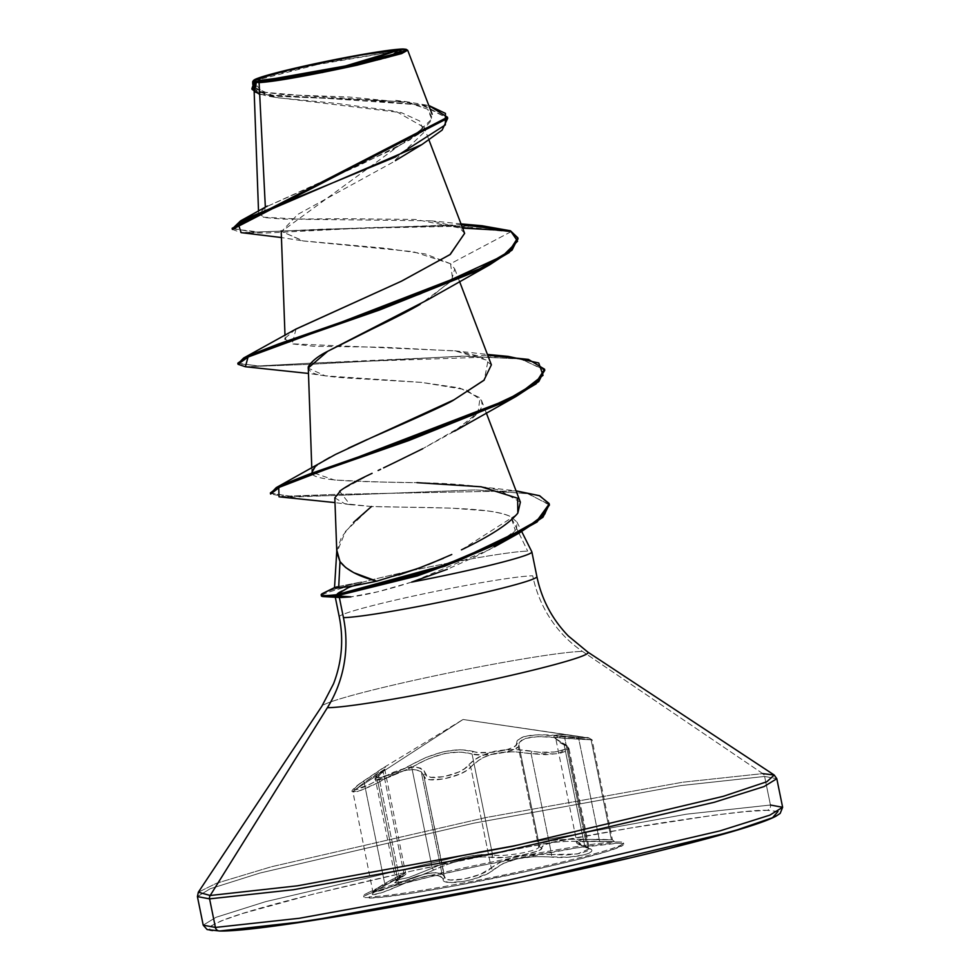 <?xml version="1.0" encoding="UTF-8"?>
<svg xmlns="http://www.w3.org/2000/svg" width="980" height="980" viewBox="0 0 980 980"><rect width="100%" height="100%" fill="white"/><g stroke="black" fill="none" stroke-linecap="round" stroke-linejoin="round"><path stroke-width="0.73" stroke-dasharray="4.9 3.68" d="M592.067 739.765L578.666 738.357L599.184 839.198L612.402 839.86L585.33 839.26L564.811 738.418C535.411 734.706 520.111 736.948 518.935 745.155L539.453 845.997L538.755 847.516L518.298 746.944L518.935 745.155L539.453 845.997L539.956 844.515L542.283 843.008L552.12 840.534L567.408 839.321L585.33 839.26L564.811 738.418L591.087 739.839L611.447 839.897L591.087 739.839L538.412 736.556L525.341 738.467L521.36 740.402L519.229 742.705L518.935 745.155A2.242 2.168 -13.9 0 0 516.632 743.428L515.86 745.474L512.65 747.544L507.26 749.504L492.511 752.297L478.436 752.542L461.274 749.639L444.381 751.464L426.116 757.393L396.202 772.363L378.782 777.838L376.675 777.544L376.957 776.111L385.177 768.259L385.569 767.156L384.234 767.426L358.901 784.306L353.927 789.108L354.932 789.77L463.062 719.479L589.274 738.075L537.371 734.694L523.602 736.715L519.327 738.663L517.011 740.978L516.632 743.428C518.114 735.257 534.296 732.881 565.178 736.298L589.274 738.075L463.062 719.479L354.932 789.77L369.926 784.27L393.801 772.056L409.334 767.352L415.643 767.058L420.53 768.112L423.777 770.341L426.986 775.891L430.906 777.299L443.916 776.699L458.616 772.069L464.422 768.81L472.63 761.117L478.608 757.136L494.68 751.219L513.814 749.369L539.576 752.236L554.888 751.991L565.301 749.235L566.967 747.299L565.975 745.229L554.815 738.504L553.823 736.592L554.925 735.245L563.255 734.669L588.294 737.609M612.402 839.86L585.33 839.26L585.134 841.404L614.472 841.661L587.167 841.195L579.817 842.236L578.812 843.29L579.658 844.601L590.524 849.28L591.491 851.204L589.25 853.127L584.202 854.866L568.388 857.194L534.382 856.606L517.501 858.774L503.108 863.515L488.653 873.131L472.74 879.33L463.895 881.363L449.134 882.466L444.663 881.363L441.674 877.076L438.918 875.642L429.142 875.471L415.189 879.134L382.96 892.278L373.196 894.667L372.045 894.03L378.17 889.277L403.111 875.569L394.683 882.747L402.449 881.461L417.725 876.573L448.999 863.784L465.329 859.043L480.237 856.888L504.761 857.463L522.695 854.977L536.93 851.314L540.801 849.452L542.259 846.267L544.402 844.772L553.663 842.359L568.167 841.281L614.472 841.661M589.397 848.888L584.693 845.777L564.174 744.935A2.242 1.752 113.4 0 0 562.557 743.208C577.967 748.61 552.402 755.384 532.214 751.256A2.242 1.041 101.1 0 0 531.111 753.706L551.618 854.56L566.256 855.05L580.221 853.458L588.466 850.542L589.397 848.888L588.061 847.271L567.604 746.699L568.976 748.548L568.082 750.374L559.813 753.399L545.774 754.71L531.111 753.706L551.618 854.56L534.431 854.291L516.607 856.655L501.344 861.579L491.237 867.876L470.719 767.022L466.419 770.611L460.061 774.004L444.001 778.916L429.865 779.7L425.614 778.316L423.838 775.891L444.357 876.733L442.017 873.854L435.279 872.604L424.904 873.989L412.139 877.86L398.529 883.458L378.011 782.616L391.13 775.584L403.711 770.77L414.246 769.398L421.216 771.64L442.017 873.854L421.216 771.64L423.838 775.891L444.357 876.733L446.084 878.864L450.31 879.991L464.385 878.974L480.433 874.295L491.237 867.876L470.719 767.022L480.335 759.01L487.317 755.715L495.525 753.277L513.679 751.648L531.111 753.706L556.799 753.902L568.976 748.548M364.193 782.665A2.242 1.004 56.2 0 1 364.033 780.692A2.242 1.004 56.2 0 1 364.119 780.644A2.242 1.004 -123.8 0 0 364.033 780.692A2.242 1.004 -123.8 0 0 364.193 782.665L352.874 791.681L360.812 790.419L378.011 782.616L376.798 780.607L378.011 782.616L370.428 786.426L357.602 791.448L353.964 792.134L352.886 791.46L364.193 782.665L384.711 883.507L374.826 889.803L373.245 891.592L374.336 892.192L383.719 889.767L398.529 883.458L378.011 782.616C397.905 770.598 412.31 766.936 421.216 771.64L423.838 775.891A2.242 2.095 -9.9 0 1 425.296 773.477A2.242 2.095 170.1 0 0 423.838 775.891L423.838 775.891C423.287 784.919 462.83 777.459 470.719 767.022A2.242 1.85 -141.1 0 0 468.318 765.356A2.242 1.85 38.9 0 1 470.719 767.022C483.789 753.412 503.916 748.977 531.111 753.706A2.242 1.041 -78.9 0 1 532.214 751.256C503.598 746.785 482.295 751.476 468.318 765.356C461.188 775.511 424.977 782.346 425.296 773.477C420.053 763.261 403.895 765.637 376.798 780.607C366.373 786.327 359.084 789.378 354.932 789.77C352.445 789.402 355.507 786.352 364.119 780.644L381.918 768.7L379.481 773.673A2.242 1.838 51 0 0 378.709 776.074L383.229 771.774L404.03 874.001L399.215 876.929L378.709 776.074L375.867 778.537L375.512 779.945L377.766 780.178L389.097 777.164L411.735 767.316L432.254 868.158L409.407 877.296L395.908 880.236L399.215 876.929L378.709 776.074L384.552 769.643L378.782 772.461L364.193 782.665L384.711 883.507L405.524 872.751C407.582 873.058 405.242 875.238 398.529 879.305A2.242 1.862 59.2 0 0 399.215 876.929L404.03 874.001L383.229 771.774M576.718 841.502L582.524 839.444L612.451 839.872L592.079 739.765L578.666 738.357A2.242 1.09 97.5 0 0 577.894 736.25C552.683 732.82 547.575 735.147 562.557 743.208A2.242 1.752 -66.6 0 1 564.174 744.935L567.604 746.699L555.758 738.638L561.638 736.446L578.666 738.357L599.184 839.198L580.797 839.652L576.718 841.502L580.295 844.319L584.693 845.777L564.174 744.935L559.629 742.522L555.721 738.357L556.763 737.046L559.825 736.47L578.666 738.357A2.242 1.09 -82.5 0 0 577.894 736.25L463.062 719.479L381.232 769.116M364.205 894.875A132.619 7.558 168.5 0 1 480.911 864.274A132.619 7.558 168.5 0 1 618.049 841.93A132.619 7.558 -11.5 0 0 496.848 861.004A132.619 7.558 -11.5 0 0 371.114 891.629M618.294 843.168L623.194 843.658L623.109 845.189L608.237 851.081L575.934 859.95L531.135 870.448L455.688 885.724L411.049 893.356L379.003 897.521L364.438 897.582L364.523 896.063L369.57 893.552L393.617 886.03L432.915 876.157L481.486 865.438L576.583 847.896L618.294 843.168A132.619 7.558 -11.5 0 0 481.168 865.512A132.619 7.558 -11.5 0 0 364.45 896.112M405.451 872.715L404.03 874.001C408.182 871.012 401.739 874.185 384.711 883.507A2.242 1.041 61.6 0 1 384.687 885.589A2.242 1.041 61.6 0 1 384.613 885.626A2.242 1.041 -118.4 0 0 384.687 885.589A2.242 1.041 -118.4 0 0 384.711 883.507L373.245 891.776L381.098 890.649L398.529 883.458L399.571 885.577L398.529 883.458C419.134 874.123 433.638 870.926 442.017 873.854L444.369 876.818A2.242 2.156 -9.5 0 1 442.85 879.219A2.242 2.156 170.5 0 0 444.357 876.733C443.891 884.72 482.871 877.345 491.237 867.876A2.242 1.911 -133.7 0 0 493.626 869.628A2.242 1.911 46.3 0 1 491.237 867.876C505.019 857.5 525.145 853.053 551.618 854.56A2.242 1.078 -84.3 0 1 550.65 857.047A2.242 1.078 95.7 0 0 551.618 854.56L577.293 853.984L589.372 848.803L568.964 748.451L567.604 746.699L588.061 847.271L584.693 845.777A2.242 1.801 106.4 0 0 586.457 847.541C604.28 851.62 574.488 859.534 550.65 857.047C525.549 855.295 506.538 859.485 493.626 869.628C484.463 879.379 442.176 887.378 442.85 879.219C438.893 872.286 424.475 874.405 399.571 885.577C386.794 891.286 377.998 894.311 373.196 894.667C370.207 894.336 374.017 891.335 384.613 885.626L403.111 875.569M282.534 77.947L343.171 66.652A598.768 574.549 -90.3 0 1 330.824 69.519A598.768 574.549 -90.3 0 1 282.534 77.947M407.594 50.25L404.495 49.858L407.692 50.446L401.629 53.594L382.996 58.972L322.935 72.398M321.171 594.774A97.951 5.586 168.5 0 1 361.498 581.936L360.983 582.635A100.83 5.745 168.5 0 1 455.688 561.736A100.83 5.745 168.5 0 1 527.718 551.152A100.83 5.745 -11.5 0 0 455.688 561.736A100.83 5.745 -11.5 0 0 360.983 582.635M321.771 595.264A97.951 5.586 168.5 0 1 361.093 583.186A97.951 5.586 -11.5 0 0 321.391 595.865M361.093 583.186L346.369 588.747L337.488 593.194L335.099 596.183L339.349 597.482L335.05 596.024L337.488 593.194C339.729 591.332 347.594 588 361.093 583.186M219.581 931A4.496 4.312 89.7 0 0 220.512 930.902C202.627 931.772 204.453 927.84 226 919.081C253.575 908.705 315.523 892.682 411.87 871.012C504.32 850.554 603.741 831.971 663.289 822.637C721.905 813.706 756.523 809.603 767.12 810.338A4.496 4.312 89.7 0 0 770.439 805.021L764.62 776.454L776.809 778.72L764.62 776.454A4.496 4.312 89.7 0 0 762.759 773.612L582.512 651.431A119.756 114.905 -90.3 0 1 532.74 575.848A100.83 5.745 -11.5 0 0 428.468 592.839A100.83 5.745 -11.5 0 0 339.729 616.101A100.83 5.745 -11.5 0 1 428.468 592.839A100.83 5.745 -11.5 0 1 532.74 575.848A119.756 114.905 89.7 0 0 582.512 651.431L762.759 773.612L682.84 782.199L485.7 817.59L271.485 866.736L216.445 883.286L198.34 892.204L216.445 883.286L271.485 866.736L485.7 817.59L682.84 782.199L762.759 773.612A4.496 4.312 -90.3 0 1 764.62 776.454L680.794 785.592L473.855 823.163L259.896 873.058L210.198 888.75L197.409 896.602L210.198 888.75L259.896 873.058L473.855 823.163L680.794 785.592L764.62 776.454L770.439 805.021L686.613 814.16L479.673 851.73L265.715 901.625L216.004 917.317L203.215 925.169L216.004 917.317L265.715 901.625L479.673 851.73L686.613 814.16L770.439 805.021A4.496 4.312 -90.3 0 1 767.12 810.338L745.878 811.575L714.947 815.078L629.123 828.272L522.695 847.92L411.87 871.012L313.514 894.054L242.611 913.519L221.039 920.967L209.953 926.467L209.781 929.824L220.512 930.902M777.998 811.489L767.12 810.338L777.851 811.428L777.667 814.784L766.581 820.285L745.008 827.72M782.628 807.287L770.439 805.021M774.225 775.033L762.759 773.612M323.572 704.902A135.901 7.742 168.5 0 1 446.549 673.383A135.901 7.742 168.5 0 1 582.512 651.431A135.901 7.742 168.5 0 0 446.549 673.383A135.901 7.742 168.5 0 0 323.572 704.902M336.765 551.201L341.469 537.163L353.437 522.463M334.817 497.877L344.642 503.671L371.506 506.513L451.143 508.106L487.428 510.899C498.857 512.54 506.709 514.524 510.96 516.852L527.718 551.152L510.96 516.852L516.962 522.034L516.546 528.832L509.649 536.636L496.995 545.37L479.612 554.729L447.321 569.294M337.194 586.775L361.498 581.936L337.194 586.775L334.56 587.743L338.676 587.694M411.625 582.108L377.337 591.883L350.938 596.869C365.944 595.142 386.169 590.217 411.625 582.108L489.731 549.523L515.309 530.56L510.96 516.852C491.801 506.023 416.439 507.995 371.506 506.513L345.536 531.332L336.838 552.573M254.016 87.245L278.185 97.829L336.189 103.353L395.785 111.23L424.071 127.388L281.615 231.452L303.384 240.97L413.352 251.701L450.555 263.73L454.732 268.9L451.241 281.174L420.126 304.339M308.247 366.9C308.614 371.469 313.453 374.311 322.763 375.413C329.856 376.822 344.36 378.06 366.275 379.125L421.437 382.384L465.929 389.721L481.474 400.33L482.013 403.956C482.564 408.587 476.574 415.569 464.042 424.928L422.674 448.742L454.549 431.188L477.995 412.592L480.041 397.831L459.436 387.896L421.437 382.384L325.213 375.818L308.137 368.1M395.773 461.972L383.548 467.889M380.62 469.322L377.716 470.682M372.082 473.34L340.991 490.208M376.724 581.189L398.688 575.003M422.221 566.905L428.53 564.48M461.433 549.854L516.534 514.721M520.38 502.152L499.114 490.061C477.971 485.59 450.592 483.128 416.99 482.662C395.075 482.589 367.512 481.695 334.303 479.98L311.946 472.311L311.775 467.84M324.417 460.465L314.886 467.24L323.902 460.772M329.917 457.354L348.304 448.191M367.439 439.408L371.102 437.815M491.384 364.829L480.384 356.401L456.276 351.012L383.719 347.251L313.833 346.259L292.665 343.955L285.143 339.166L284.996 335.344M285.339 338.002L295.397 329.378M464.643 233.387L459.73 227.96L415.41 219.471L345.364 218.687L283.367 219.153L265.004 217.597L258.72 213.848L265.347 207.233L359.709 165.191L409.873 139.969L432.388 118.445L427.942 109.368L410.718 102.974L349.186 97.02L282.853 94.619L261.293 91.851L252.926 86.62M253.6 80.948L324.625 62.708L404.495 49.858L310.709 65.66L263.351 77.347L252.754 81.597M256 82.161L256.625 91.459L275.123 97.326L401.469 112.688L419.624 120.957L424.156 132.239L392.943 162.214L297.798 214.387L281.615 231.452L302.685 240.86L384.846 248.21L425.32 253.943L450.555 263.73L510.678 231.88L455.418 225.584L372.241 227.568L241.141 232.64M259.7 94.448L363.752 99.972L421.657 104.995L447.689 118.311L424.218 105.509L371.2 100.254L266.254 95.832L254.175 92.145M232.346 229.394L241.129 232.64L265.017 233.093L347.569 228.879L444.577 225.474L510.678 231.88L510.458 230.778L510.678 231.88L517.905 238.324M461.298 224.641L253.514 232.113L232.125 228.303M251.885 88.702L267.663 94.987L305.809 97.461L406.97 101.773L428.811 105.509L318.059 97.767L270.468 95.366L251.725 88.163M464.606 233.289L459.73 227.96L462.634 228.12L431.2 220.831L303.494 219.312L263.252 217.18L265.347 207.233L392.845 149.462L419.465 133.574L431.996 119.842L427.746 109.233L406.725 102.141L301.926 95.55L261.979 92.022L254.494 82.418M232.334 228.83L259.504 232.089L324.993 229.063L482.001 225.743M627.506 858.48L674.117 847.186M371.506 506.513L350.056 504.627L339.595 491.274M427.819 299.745L452.638 279.276L450.555 263.73L510.678 231.88L518.04 238.875M245.392 366.753L309.533 364.352L461.776 356.12L520.172 358.876L544.647 369.766M279.031 496.823L335.527 495.5L474.994 489.902L527.461 493.577L549.29 504.516M237.822 363.188L257.789 365.969L310.501 363.176L259.443 365.944L238.067 363.702M508.069 356.377L310.513 363.176L487.721 355.238M270.382 492.952L288.72 496.125L336.348 494.349L516.056 490.858L336.348 494.349L290.215 496.125L270.615 493.479M549.425 505.055L528.514 493.773L476.17 489.914L288.635 497.215L270.603 494.043M544.782 370.318L521.311 359.048L463.026 356.108L309.533 364.352L245.417 366.753M296.046 328.998L292.175 343.833L454.671 350.803L488.052 360.542L484.255 380.007M314.886 467.24C297.589 481.192 346.675 481.486 416.99 482.662M451.78 554.509L443.487 558.269M361.498 581.936A97.951 5.586 -11.5 0 0 322.971 593.292M622.925 843.903A132.619 7.558 168.5 0 1 506.207 874.503A132.619 7.558 168.5 0 1 369.08 896.847A132.619 7.558 -11.5 0 0 530.891 869.211A132.619 7.558 -11.5 0 0 618.049 841.93M369.325 898.084A132.619 7.558 -11.5 0 0 506.464 875.74A132.619 7.558 -11.5 0 0 623.17 845.14M395.908 880.236L396.324 879.085M492.573 854.854A2.242 1.972 100.6 0 1 491.054 857.353A2.242 1.972 -79.4 0 0 492.573 854.854L472.066 754.012L482.65 755.029L497.301 753.706L510.837 750.656L518.298 746.944L538.755 847.516C534.774 851.853 501.907 857.341 492.573 854.854C476.378 853.323 456.276 857.757 432.254 868.158L448.093 861.849L465.365 856.924L481.131 854.56L492.573 854.854L472.066 754.012L460.392 751.93L444.393 753.534L427.084 759.267L411.735 767.316L432.254 868.158L408.391 877.627L395.761 880.028L375.512 779.945M384.295 769.459L365.92 781.464M373.245 891.592L374.336 892.192M353.964 792.134L352.886 791.46M444.357 876.733A2.242 2.156 -9.5 0 1 444.369 876.818L423.801 775.707L444.896 877.921M612.451 839.872L614.509 841.661L600.152 841.33A2.242 1.103 92 0 1 599.184 839.198A2.242 1.103 -88 0 0 600.152 841.33C577.82 840.583 573.263 842.653 586.457 847.541A2.242 1.801 -73.6 0 1 584.693 845.777L576.73 841.747L555.721 738.357M564.811 738.418L565.178 736.298L564.811 738.418M518.935 745.155L518.298 746.944C514.647 752.052 481.241 757.393 472.066 754.012A2.242 1.936 109.7 0 1 473.622 751.55C483.691 755.727 519.89 748.879 516.632 743.428A2.242 2.168 166.1 0 1 518.935 745.155L539.453 845.997A2.242 2.205 -15.1 0 0 541.818 847.761C543.337 842.788 557.779 840.668 585.134 841.404L585.33 839.26C556.505 838.819 541.217 841.061 539.453 845.997L538.755 847.516M472.066 754.012C455.259 749.222 435.145 753.657 411.735 767.316A2.242 1.127 59.3 0 0 409.787 765.637C434.618 751.721 455.908 747.017 473.622 751.55A2.242 1.936 -70.3 0 0 472.066 754.012M379.481 773.673C366.961 782.616 392.49 775.829 409.787 765.637A2.242 1.127 -120.7 0 1 411.735 767.316L388.154 777.483L375.352 779.688L378.709 776.074A2.242 1.838 -129 0 1 379.481 773.673M381.918 768.7L364.046 780.692C353.694 788.092 349.97 791.754 352.874 791.681L373.098 892.903C375.413 891.714 367.329 895.573 384.675 885.602L402.425 875.887L398.309 879.415C382.972 887.647 412.739 879.746 434.091 869.909A2.242 1.139 -115.1 0 1 432.254 868.158A2.242 1.139 64.9 0 0 434.091 869.909C456.741 859.754 475.729 855.565 491.054 857.353C502.74 859.889 545.027 851.902 541.818 847.761A2.242 2.205 164.9 0 1 539.453 845.997M404.03 874.001L405.524 872.751L384.626 768.639L379.125 773.894C375.45 777.238 374.188 779.173 375.352 779.688M399.215 876.929A2.242 1.862 -120.8 0 1 398.554 879.293L395.516 881.388L395.761 880.028L399.215 876.929M363.605 895.83L363.862 897.067M402.437 875.887L366.275 893.638M393.519 54.206C352.371 67.289 310.243 75.864 267.136 79.919M258.524 211.019L258.622 213.91M423.764 126.383L429.044 140.201M454.732 268.9L459.473 281.285M481.474 400.33L486.215 412.715M252.84 86.216L252.767 84.39M274.278 97.192L266.254 95.832M301.13 240.602L281.432 237.54M395.675 100.389L406.97 101.773M461.017 223.893L431.482 220.843M335.05 596.024L335.295 597.261M516.962 522.034L521.752 531.626M350.056 504.627L334.988 502.605M325.213 375.818L308.332 373.429M454.671 350.803L487.415 354.442M481.119 486.778L514.035 490.637M623.513 842.947L623.77 844.184M518.947 745.217L539.466 846.058M555.758 738.638L563.218 743.318C568.13 746.172 570.042 747.887 568.964 748.451M588.221 737.609L592.079 739.765M576.73 841.747C575.334 842.837 578.384 844.76 585.893 847.492L589.372 848.803"/><path stroke-width="1.47" d="M261.538 80.25L282.534 77.947A598.768 574.549 -90.3 0 1 261.538 80.25A72.863 4.153 168.5 0 1 309.435 65.268A72.863 4.153 168.5 0 1 398.346 50.078L393.519 54.206L350.448 65.072L267.136 79.919L261.538 80.25L296.082 75.766L350.448 65.072L392.809 54.427L400.979 51.193L401.028 50.348L398.346 50.078A598.768 574.549 -90.3 0 1 343.171 66.652L398.346 50.078L363.801 54.562L323.167 62.316L284.812 71.026L261.672 77.763L258.904 79.135L258.855 79.98L261.538 80.25M406.43 49.772A78.069 4.447 168.5 0 1 340.121 67.608A78.069 4.447 168.5 0 1 256.65 81.328L256.111 82.198L259.1 82.675C262.162 82.173 276.323 82.614 357.124 65.182L401.653 53.594L407.594 50.25L406.271 49.38M321.391 595.865A97.951 5.586 -11.5 0 0 325.434 596.661L325.213 595.571A97.951 5.586 168.5 0 1 321.171 594.774L321.391 595.913M549.29 504.516L542.969 517.207L519.302 532.973L458.481 560.817L417.321 575.934L336.655 595.84L350.938 596.869L340.991 597.53L325.434 596.661A97.951 5.586 168.5 0 1 323.755 596.624A97.951 5.586 168.5 0 1 321.771 595.264M770.439 805.021L782.628 807.287L769.839 815.139L720.129 830.832L506.17 880.726L299.231 918.297L215.404 927.435A4.496 4.312 89.7 0 0 219.581 931A4.496 4.312 -90.3 0 1 215.404 927.435L299.231 918.297L506.17 880.726L720.129 830.832L769.839 815.139L782.628 807.287L780.178 813.4L776.013 816.168C770.182 819.268 759.978 823.09 745.388 827.635C724.918 834.017 697.539 841.452 663.227 849.917C514.279 887.145 267.871 932.286 219.643 931L207.123 929.567L203.215 925.169L215.404 927.435L209.585 898.868L215.404 927.435L203.215 925.169L197.409 896.602L209.585 898.868L293.412 889.73L500.351 852.159L714.31 802.265L764.02 786.573L776.809 778.72L764.02 786.573L714.31 802.265L500.351 852.159L293.412 889.73L209.585 898.868A4.496 4.312 -90.3 0 1 210.198 895.487A4.496 4.312 89.7 0 0 209.585 898.868L197.409 896.602L198.34 892.204L210.198 895.487L297.418 885.822L512.675 846.291L723.301 796.311L766.838 781.734L774.225 775.033L766.838 781.734L723.301 796.311L512.675 846.291L297.418 885.822L210.198 895.487L327.369 707.707L210.198 895.487L198.34 892.204L321.893 706.188L333.568 683.709C341.885 661.99 343.784 639.695 339.276 616.824L335.295 597.261M219.581 931A4.496 4.312 -90.3 0 0 220.512 930.902L308.21 921.127L524.484 881.241L731.692 831.738L772.558 817.712L777.998 811.489M762.759 773.612L774.225 775.033L776.809 778.72L782.628 807.287M588.086 652.766A135.901 7.742 168.5 0 1 472.654 683.82A135.901 7.742 168.5 0 1 327.369 707.707A119.756 114.905 89.7 0 0 343.441 617.608A119.756 114.905 -90.3 0 1 327.369 707.707A135.901 7.742 168.5 0 0 472.654 683.82A135.901 7.742 168.5 0 0 588.086 652.766M322.971 593.292A97.951 5.586 -11.5 0 0 325.213 595.571A97.951 5.586 -11.5 0 0 336.422 594.738A97.951 5.586 168.5 0 1 325.213 595.571L325.434 596.661A97.951 5.586 -11.5 0 0 336.655 595.84A97.951 5.586 168.5 0 1 325.434 596.661L340.991 597.53L350.938 596.869L336.655 595.84L336.422 594.738L350.08 586.579L338.676 587.694L339.999 561.589C346.161 569.809 358.398 576.338 376.724 581.189L353.731 572.663L345.609 567.481L339.999 561.589L338.676 587.694L350.08 586.579L376.724 581.189L350.08 586.579L336.422 594.738L336.655 595.84L444.577 566.293L498.845 543.263L537.114 521.973L549.425 505.055L549.204 503.965L536.893 520.882L498.624 542.161L444.357 565.203L336.422 594.738L421.523 573.361L464.532 557.142L527.436 527.105L544.782 514.096L549.082 503.451L539.318 495.647L516.056 490.858L539.772 495.819L549.204 503.965M336.838 552.573L339.999 561.589L336.826 550.27L334.523 587.682L337.194 586.775M353.437 522.463L371.506 506.513M339.349 597.482L343.441 617.608A100.83 5.745 -11.5 0 0 447.701 600.618A100.83 5.745 -11.5 0 0 536.44 577.355A100.83 5.745 -11.5 0 1 447.701 600.618A100.83 5.745 -11.5 0 1 343.441 617.608L339.349 597.482L323.841 596.636M531.209 552.806A100.83 5.745 168.5 0 1 411.625 582.108A100.83 5.745 -11.5 0 0 531.87 552.046M265.347 207.196L259.1 82.675L256 82.161L254.016 87.245M420.126 304.339C410.265 310.109 394.119 318.427 371.665 329.268L327.724 351.269C317.937 356.169 311.444 361.387 308.247 366.9L311.775 467.84M422.674 448.742L395.773 461.972L422.674 448.742M383.572 467.877L395.773 461.972M378.243 470.425L380.62 469.322M340.991 490.208L334.817 497.877L336.802 552.108M398.688 575.003L422.221 566.905M428.53 564.48L451.78 554.509M516.534 514.721L517.844 513.042L520.38 502.152L486.215 412.715M311.946 472.311L314.886 467.24M323.902 460.772L329.917 457.354M348.255 448.215L367.463 439.395M484.255 380.007L454.059 399.779C450.053 402.829 422.405 415.508 371.102 437.815L454.059 399.779L483.875 380.363L491.384 364.829L459.473 281.285M285.143 339.166L285.339 338.002M295.397 329.378L400.991 281.395L449.967 254.641L464.643 233.387L429.044 140.201M322.935 72.398L259.1 82.675L264.955 199.516M253.502 80.458L252.754 81.597L254.494 82.418L252.718 81.806L253.6 80.948M281.432 237.54L241.141 232.64L238.091 223.464L421.939 144.538L442.152 130.071L447.689 118.311L232.346 229.394L232.125 228.303L447.468 117.22L428.811 105.509L445.459 113.398L445.337 124.913L395.161 157.082L240.602 220.831L232.334 228.83M254.175 92.145L256.65 81.328L253.771 81.034L253.82 80.14L270.946 74.235L307.965 65.268L352.384 56.276L397.537 49.331L403.233 49L406.112 49.294L406.063 50.188L397.304 53.655L378.292 58.886L337.194 68.22L293.657 76.526L256.65 81.328M251.958 89.266L253.906 82.908L255.854 82.247L251.958 89.266L259.7 94.448M461.017 223.893L482.001 225.743L510.458 230.778L461.298 224.641M256 82.161L253.906 82.908L251.885 88.702M238.067 363.702L243.616 358.031L420.187 293.89L502.777 255.915L517.587 241.19L510.458 230.778L462.634 228.12L510.458 230.778L517.82 237.773L508.975 251.468L479.404 268.863L379.53 308.847L278.639 343.931L247.965 355.899L237.822 363.188L238.042 364.278L248.185 356.99L278.871 345.021L379.75 309.937L479.624 269.953L509.196 252.558L518.04 238.875L517.82 237.773M447.321 569.294L411.625 582.108M220.512 930.902L241.754 929.665L272.673 926.161L358.509 912.968L464.937 893.331L520.87 882L627.506 858.48M674.117 847.186L745.008 827.72M339.595 491.274C346.038 486.411 356.867 480.445 372.082 473.34M308.137 368.1L327.724 351.269L427.819 299.745L489.473 264.943L312.62 333.237L248.05 357.051L245.392 366.753L308.332 373.429M517.905 238.324L512.075 250.096L489.473 264.943M544.647 369.766L538.816 381.538L516.203 396.386L278.737 487.526L279.031 496.823L334.988 502.605M487.721 355.238L528.404 359.391L544.562 369.215L535.938 382.727L507.015 399.865L408.819 439.371L309.411 474.038L279.937 485.737L270.382 492.952L270.603 494.043L280.17 486.84L309.631 475.129L409.04 440.461L507.236 400.967L536.158 383.817L544.782 370.318L544.562 369.215M245.417 366.753L238.042 364.278M464.606 233.289L450.322 254.384L401.837 281.003L296.046 328.998L243.616 358.031M371.102 437.815L335.43 454.475L276.262 487.599L475.668 413.903L520.503 392.809L543.043 375.316L538.743 362.968L508.069 356.377L487.415 354.442M416.99 482.662L481.119 486.778L517.624 498.22L517.844 513.042C509.331 523.651 490.527 535.925 461.433 549.854M443.487 558.269L418.288 568.363L376.724 581.189M270.615 493.479L276.262 487.599M338.676 587.694L334.56 587.743M254.469 79.723A78.069 4.447 168.5 0 1 325.115 61.605A78.069 4.447 168.5 0 1 403.233 49M531.87 551.924L536.893 576.62C541.683 599.429 552.144 619.201 568.29 635.947L587.816 652.08L774.225 775.033M253.992 87.147L258.524 211.019M281.187 230.876L284.996 335.344M432.143 114.244L407.766 50.433M252.767 84.39L252.681 81.842M395.43 160.634L421.939 144.538M447.689 118.311L447.468 117.22M267.344 206.057L240.602 220.831M521.752 531.626L531.846 551.85M494.484 546.84L519.302 532.973M454.549 431.188L516.203 396.386M334.731 587.51L323.143 593.206"/></g></svg>
